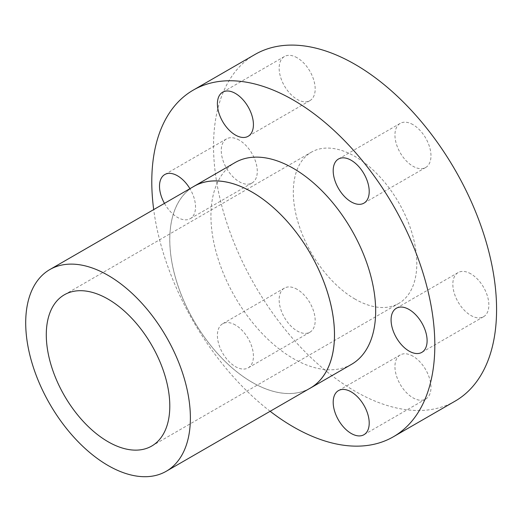 <?xml version="1.0" encoding="UTF-8"?>
<svg xmlns="http://www.w3.org/2000/svg" width="522" height="522" viewBox="0 0 522 522"><rect width="100%" height="100%" fill="white"/><g stroke="black" fill="none" stroke-linecap="round" stroke-linejoin="round"><path stroke-width="0.39" stroke-dasharray="2.61 1.96" d="M412.954 124.634A25.474 14.707 -120 0 0 400.217 123.375A25.474 14.707 -120 0 0 396.315 143.785A25.474 14.707 -120 0 0 412.954 166.231A25.474 14.707 -120 0 0 425.691 167.49A25.474 14.707 -120 0 0 429.599 147.08A25.474 14.707 -120 0 0 412.954 124.634M297.168 57.785A25.474 14.707 -120 0 0 284.431 56.526A25.474 14.707 -120 0 0 280.523 76.936A25.474 14.707 -120 0 0 297.168 99.382A25.474 14.707 -120 0 0 309.905 100.642A25.474 14.707 -120 0 0 313.807 80.231A25.474 14.707 -120 0 0 297.168 57.785M164.456 203.384A25.474 14.707 -120 0 0 177.519 217.4A25.474 14.707 -120 0 0 190.256 218.659A25.474 14.707 -120 0 0 189.923 188.683M239.272 140.15A25.474 14.707 -120 0 0 226.535 138.885A25.474 14.707 -120 0 0 222.633 159.301A25.474 14.707 -120 0 0 239.272 181.747A25.474 14.707 -120 0 0 252.009 183.007A25.474 14.707 -120 0 0 255.91 162.596A25.474 14.707 -120 0 0 239.272 140.15M235.409 325.017A25.474 14.707 -120 0 0 222.672 323.757A25.474 14.707 -120 0 0 218.77 344.168A25.474 14.707 -120 0 0 235.409 366.614A25.474 14.707 -120 0 0 248.146 367.879A25.474 14.707 -120 0 0 252.054 347.463A25.474 14.707 -120 0 0 235.409 325.017M297.168 289.364A25.474 14.707 -120 0 0 284.431 288.105A25.474 14.707 -120 0 0 280.523 308.515A25.474 14.707 -120 0 0 297.168 330.961A25.474 14.707 -120 0 0 309.905 332.22A25.474 14.707 -120 0 0 313.807 311.81A25.474 14.707 -120 0 0 297.168 289.364M412.954 356.213A25.474 14.707 -120 0 0 400.217 354.953A25.474 14.707 -120 0 0 396.315 375.364A25.474 14.707 -120 0 0 412.954 397.81A25.474 14.707 -120 0 0 425.691 399.076A25.474 14.707 -120 0 0 429.599 378.659A25.474 14.707 -120 0 0 412.954 356.213M470.851 273.848A25.474 14.707 -120 0 0 458.114 272.588A25.474 14.707 -120 0 0 454.212 292.999A25.474 14.707 -120 0 0 470.851 315.445A25.474 14.707 -120 0 0 483.587 316.71A25.474 14.707 -120 0 0 487.489 296.3A25.474 14.707 -120 0 0 470.851 273.848M455.132 401.124A200.141 115.551 60 0 1 355.058 391.213A200.141 115.551 60 0 1 224.31 214.849A200.141 115.551 60 0 1 254.99 54.471M308.9 388.903A116.484 67.253 60 0 1 252.139 382.326A116.484 67.253 60 0 1 176.443 281.012A116.484 67.253 60 0 1 192.461 187.215M351.547 364.33A116.484 67.253 60 0 1 293.305 358.562A116.484 67.253 60 0 1 217.211 255.917A116.484 67.253 60 0 1 235.063 162.577M310.362 388.068A116.445 67.227 60 0 1 252.139 382.3A116.445 67.227 60 0 1 176.064 279.688A116.445 67.227 60 0 1 193.916 186.374M355.058 299.106A87.337 50.425 60 0 1 298.01 222.144A87.337 50.425 60 0 1 311.393 152.163A87.337 50.425 60 0 1 355.058 156.489A87.337 50.425 60 0 1 412.112 233.451A87.337 50.425 60 0 1 398.73 303.432A87.337 50.425 60 0 1 355.058 299.106M270.142 411.284A200.141 115.551 60 0 1 153.696 209.596M400.217 123.375L338.465 159.027M284.431 56.526L222.672 92.179M226.535 138.885L164.782 174.544M284.431 288.105L222.672 323.757M400.217 354.953L338.465 390.606M458.114 272.588L396.361 308.241M64.376 294.78L311.393 152.163M151.713 446.049L398.73 303.432M483.587 316.71L421.835 352.363M425.691 399.076L363.938 434.728M309.905 332.22L248.146 367.879M252.009 183.007L190.256 218.659M309.905 100.642L248.146 136.294M425.691 167.49L363.938 203.149"/><path stroke-width="0.78" d="M351.202 160.287A25.474 14.707 -120 0 0 338.465 159.027A25.474 14.707 -120 0 0 334.563 179.438A25.474 14.707 -120 0 0 351.202 201.883A25.474 14.707 -120 0 0 363.938 203.149A25.474 14.707 -120 0 0 367.84 182.733A25.474 14.707 -120 0 0 351.202 160.287M235.409 93.438A25.474 14.707 -120 0 0 222.672 92.179A25.474 14.707 -120 0 0 218.77 112.589A25.474 14.707 -120 0 0 235.409 135.035A25.474 14.707 -120 0 0 248.146 136.294A25.474 14.707 -120 0 0 252.054 115.884A25.474 14.707 -120 0 0 235.409 93.438M189.923 188.683A25.474 14.707 -120 0 0 177.519 175.803A25.474 14.707 -120 0 0 164.782 174.544A25.474 14.707 -120 0 0 164.456 203.384M351.202 391.872A25.474 14.707 -120 0 0 338.465 390.606A25.474 14.707 -120 0 0 334.563 411.016A25.474 14.707 -120 0 0 351.202 433.462A25.474 14.707 -120 0 0 363.938 434.728A25.474 14.707 -120 0 0 367.84 414.318A25.474 14.707 -120 0 0 351.202 391.872M409.098 309.507A25.474 14.707 -120 0 0 396.361 308.241A25.474 14.707 -120 0 0 392.453 328.651A25.474 14.707 -120 0 0 409.098 351.104A25.474 14.707 -120 0 0 421.835 352.363A25.474 14.707 -120 0 0 425.737 331.953A25.474 14.707 -120 0 0 409.098 309.507M153.696 209.596A200.141 115.551 60 0 1 193.238 90.123A200.141 115.551 60 0 1 293.305 100.035A200.141 115.551 60 0 1 424.053 276.406A200.141 115.551 60 0 1 393.373 436.777A200.141 115.551 60 0 1 293.305 426.865A200.141 115.551 60 0 1 270.142 411.284M193.238 90.123L254.99 54.471A200.141 115.551 60 0 1 355.058 64.382A200.141 115.551 60 0 1 485.806 240.746A200.141 115.551 60 0 1 455.132 401.124L393.373 436.777M49.818 269.567A116.445 67.227 60 0 1 108.041 275.335A116.445 67.227 60 0 1 184.116 377.948A116.445 67.227 60 0 1 166.264 471.255A116.445 67.227 60 0 1 108.041 465.493A116.445 67.227 60 0 1 31.973 362.875A116.445 67.227 60 0 1 49.818 269.567L193.916 186.374A116.445 67.227 60 0 1 252.139 192.142A116.484 67.253 60 0 1 328.234 294.76A116.484 67.253 60 0 1 310.375 388.1A116.484 67.253 60 0 1 308.9 388.903M192.461 187.215A116.484 67.253 60 0 1 193.897 186.347L235.063 162.577A116.484 67.253 60 0 1 293.305 168.345A116.484 67.253 60 0 1 369.4 270.99A116.484 67.253 60 0 1 351.547 364.33L310.375 388.1M193.897 186.347A116.484 67.253 60 0 1 252.139 192.116A116.445 67.227 60 0 1 328.207 294.754A116.445 67.227 60 0 1 310.362 388.068L166.264 471.255M108.041 441.723A87.337 50.425 60 0 1 50.986 364.761A87.337 50.425 60 0 1 64.376 294.78A87.337 50.425 60 0 1 108.041 299.106A87.337 50.425 60 0 1 165.096 376.062A87.337 50.425 60 0 1 151.713 446.049A87.337 50.425 60 0 1 108.041 441.723"/></g></svg>
